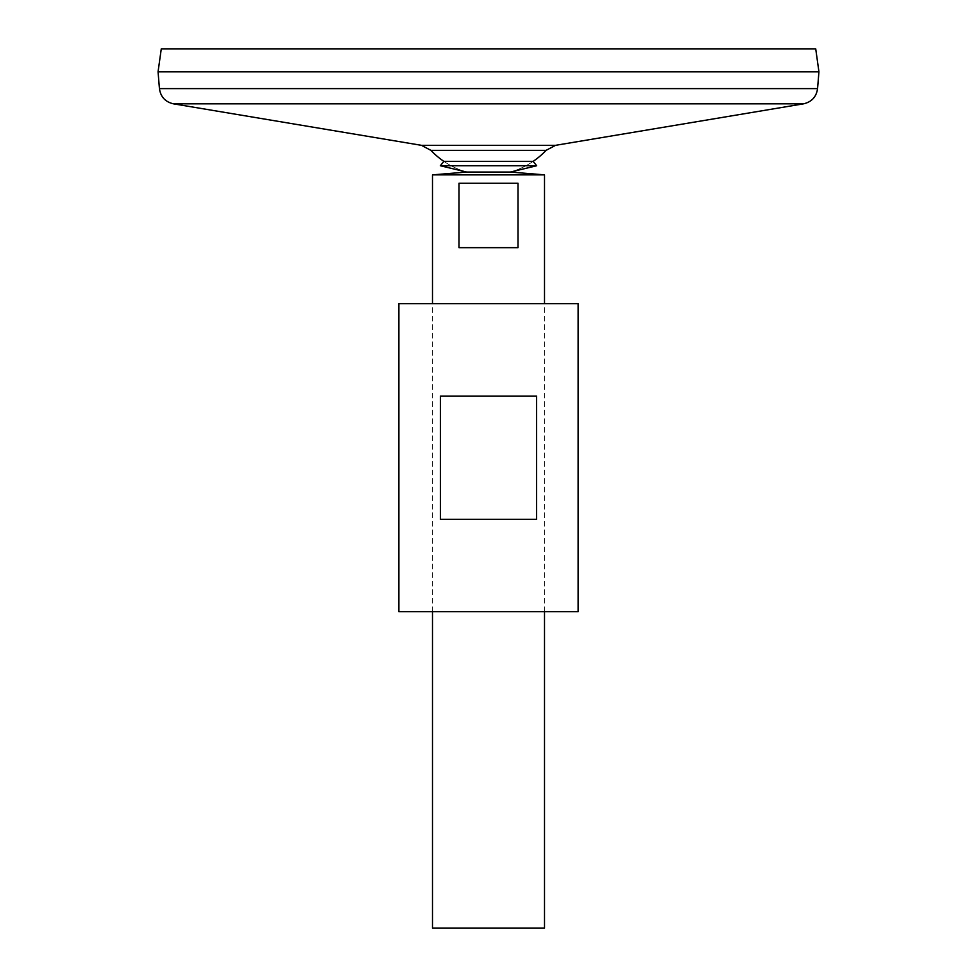 <?xml version="1.0" encoding="UTF-8"?>
<svg xmlns="http://www.w3.org/2000/svg" width="977" height="977" viewBox="0 0 977 977"><rect width="100%" height="100%" fill="white"/><g stroke="black" fill="none" stroke-linecap="round" stroke-linejoin="round"><path stroke-width="0.73" stroke-dasharray="4.88 3.66" d="M546.106 150.348L430.894 150.348M533.149 161.364A79.345 79.345 0 0 1 510.336 172.062L466.664 172.062L510.336 172.062A79.345 79.345 0 0 0 533.149 161.364L443.851 161.364A79.345 79.345 0 0 0 466.664 172.062A79.345 79.345 0 0 1 443.851 161.364M818.934 71.809L158.115 71.809M158.115 71.761L818.934 71.761M815.722 48.85L161.278 48.85M544.507 928.15L432.493 928.15M544.507 174.859L432.493 174.859M432.493 611.712L432.493 303.676M458.995 183.261L458.995 247.669L518.005 247.669L518.005 183.261L458.995 183.261M458.995 247.669L518.005 247.669L458.995 247.669M536.654 165.748L440.346 165.748M578.115 611.712L398.885 611.712M578.115 303.676L398.885 303.676M536.593 519.3L536.593 396.088L440.407 396.088L440.407 519.3L536.593 519.3M440.407 396.088L536.593 396.088L440.407 396.088M555.534 145.329L421.466 145.329M803.595 103.818L173.405 103.818M817.566 88.614L159.434 88.614M544.507 611.712L544.507 303.676"/><path stroke-width="1.47" d="M159.434 88.614L817.566 88.614L818.934 71.809L158.066 71.809L159.434 88.614C160.631 96.87 165.296 101.926 173.405 103.818L421.466 145.329L430.894 150.348L546.106 150.348A79.345 79.345 0 0 1 533.149 161.364L536.654 165.748L510.336 172.062L544.507 174.859L432.493 174.859L432.493 303.676M430.894 150.348A79.345 79.345 0 0 0 443.851 161.364L440.346 165.748L466.664 172.062L510.336 172.062L466.664 172.062L432.493 174.859M158.115 71.809L818.885 71.809M158.066 71.761L161.278 48.85L815.722 48.85L818.934 71.761M432.493 611.712L432.493 928.15L544.507 928.15L544.507 611.712M518.005 183.261L518.005 247.669L458.995 247.669L458.995 183.261L518.005 183.261M443.851 161.364L533.149 161.364M440.346 165.748L536.654 165.748M398.885 611.712L578.115 611.712L578.115 303.676L398.885 303.676L398.885 611.712M440.407 519.3L440.407 396.088L536.593 396.088L536.593 519.3L440.407 519.3M421.466 145.329L555.534 145.329L546.106 150.348M173.405 103.818L803.595 103.818L555.534 145.329M817.566 88.614C816.369 96.857 811.704 101.926 803.595 103.818M544.507 303.676L544.507 174.859"/></g></svg>
